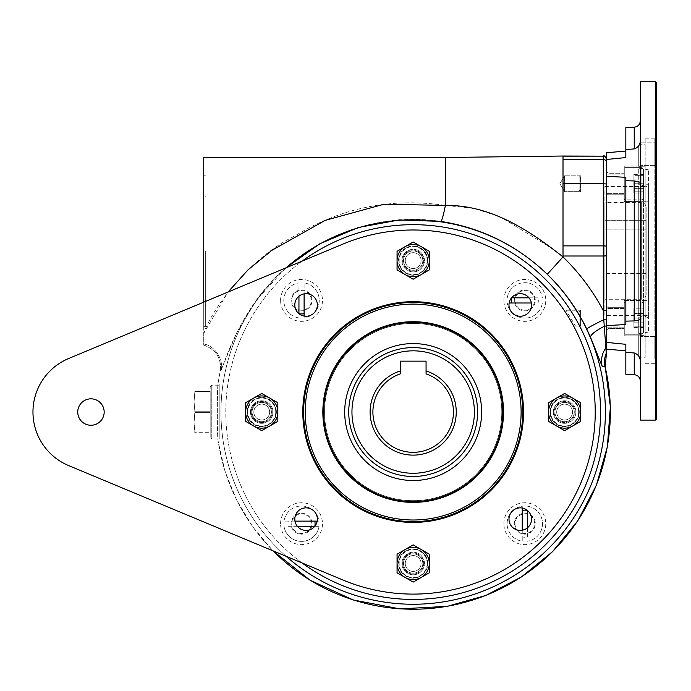 <?xml version="1.0" encoding="UTF-8"?>
<svg xmlns="http://www.w3.org/2000/svg" width="691" height="691" viewBox="0 0 691 691"><rect width="100%" height="100%" fill="white"/><g stroke="black" fill="none" stroke-linecap="round" stroke-linejoin="round"><path stroke-width="0.52" stroke-dasharray="3.46 2.59" d="M548.438 246.177L500.025 216.749L473.465 208.302L445.393 205.408C443.432 215.316 441.903 220.645 440.823 221.405C481.627 227.823 517.11 245.443 547.289 274.258C563.666 290.185 576.812 308.428 586.745 328.994L602.163 366.368L605.109 367.033A22.553 22.527 -81.2 0 1 606.257 353.213L606.257 353.282A3.222 3.205 180 0 0 606.508 352.047L606.508 328.026M604.893 220.654L604.893 229.87L604.893 220.654L646.137 220.654L646.137 229.87L604.893 229.87L604.893 273.498L604.893 229.87L646.137 229.87L646.137 220.654L604.893 220.654M646.137 207.438L646.137 294.444L646.137 207.438C645.852 204.501 644.245 202.895 641.308 202.61L604.893 202.61L604.893 299.272L604.893 202.61M646.137 229.87L646.137 273.498L646.137 229.87M429.284 554.191L413.175 544.888L397.066 554.191L397.066 572.796L413.175 582.098L429.284 572.796L429.284 554.191M277.842 402.749L261.734 393.447L245.616 402.749L245.616 421.355L261.734 430.657L277.842 421.355L277.842 402.749M564.616 430.657L580.725 421.355L580.725 402.749L564.616 393.447L548.507 402.749L548.507 421.355L564.616 430.657M427.193 563.493A14.019 14.019 0 0 1 406.17 575.629A14.019 14.019 0 0 1 406.17 551.358A14.019 14.019 0 0 1 427.193 563.493M427.193 260.611A14.019 14.019 0 0 1 406.17 272.746A14.019 14.019 0 0 1 406.17 248.466A14.019 14.019 0 0 1 427.193 260.611M578.635 412.052A14.019 14.019 0 0 1 557.611 424.188A14.019 14.019 0 0 1 557.611 399.908A14.019 14.019 0 0 1 578.635 412.052M275.744 412.052A14.019 14.019 0 0 1 254.72 424.188A14.019 14.019 0 0 1 254.72 399.908A14.019 14.019 0 0 1 275.744 412.052M397.066 269.905L413.175 279.207L429.284 269.905L429.284 251.308L413.175 242.005L397.066 251.308L397.066 269.905M276.072 412.052A14.338 14.338 0 0 0 254.564 399.631A14.338 14.338 0 0 0 254.564 424.464A14.338 14.338 0 0 0 276.072 412.052A14.338 14.338 0 0 1 254.564 424.464A14.338 14.338 0 0 1 254.564 399.631A14.338 14.338 0 0 1 276.072 412.052A14.338 14.338 0 0 0 254.564 399.631A14.338 14.338 0 0 0 254.564 424.464A14.338 14.338 0 0 0 276.072 412.052A14.338 14.338 0 0 1 254.564 424.464A14.338 14.338 0 0 1 254.564 399.631A14.338 14.338 0 0 1 276.072 412.052M427.513 563.493A14.338 14.338 0 0 1 406.006 575.914A14.338 14.338 0 0 1 406.006 551.072A14.338 14.338 0 0 1 427.513 563.493A14.338 14.338 0 0 0 406.006 551.072A14.338 14.338 0 0 0 406.006 575.914A14.338 14.338 0 0 0 427.513 563.493A14.338 14.338 0 0 0 406.006 551.072A14.338 14.338 0 0 0 406.006 575.914A14.338 14.338 0 0 0 427.513 563.493M68.625 465.579A58.001 58.001 0 0 1 68.625 358.525L343.082 244.027A182.053 182.053 0 0 1 595.227 412.052A182.053 182.053 0 0 1 343.082 580.069L68.625 465.579M302.122 562.984A187.391 187.391 0 0 1 302.122 261.12M90.953 425.259A13.207 13.207 0 0 1 79.517 405.444A13.207 13.207 0 0 1 102.398 405.444A13.207 13.207 0 0 1 90.953 425.259M578.954 412.052A14.338 14.338 0 0 1 557.447 424.464A14.338 14.338 0 0 1 557.447 399.631A14.338 14.338 0 0 1 578.954 412.052A14.338 14.338 0 0 0 557.447 399.631A14.338 14.338 0 0 0 557.447 424.464A14.338 14.338 0 0 0 578.954 412.052A14.338 14.338 0 0 0 557.447 399.631A14.338 14.338 0 0 0 557.447 424.464A14.338 14.338 0 0 0 578.954 412.052A14.338 14.338 0 0 1 557.447 424.464A14.338 14.338 0 0 1 557.447 399.631A14.338 14.338 0 0 1 578.954 412.052M520.263 530.412A11.281 11.281 0 0 1 510.494 513.499A11.281 11.281 0 0 1 530.032 513.499A11.281 11.281 0 0 1 520.263 530.412M413.175 522.413A110.361 110.361 0 0 1 317.601 356.867A110.361 110.361 0 0 1 508.749 356.867A110.361 110.361 0 0 1 413.175 522.413M520.263 316.245A11.281 11.281 0 0 1 510.494 299.324A11.281 11.281 0 0 1 530.032 299.324A11.281 11.281 0 0 1 520.263 316.245M427.513 260.611A14.338 14.338 0 0 1 406.006 273.023A14.338 14.338 0 0 1 406.006 248.19A14.338 14.338 0 0 1 427.513 260.611A14.338 14.338 0 0 0 406.006 248.19A14.338 14.338 0 0 0 406.006 273.023A14.338 14.338 0 0 0 427.513 260.611A14.338 14.338 0 0 0 406.006 248.19A14.338 14.338 0 0 0 406.006 273.023A14.338 14.338 0 0 0 427.513 260.611M210.176 437.282L210.176 386.813L210.176 437.282L211.783 438.897L211.783 385.207L211.783 438.897L219.842 438.897L219.842 385.207L219.842 438.897M194.067 401.575L194.879 391.426L194.067 391.106L194.067 401.575L194.067 391.106L194.879 391.106L194.067 401.575L194.067 422.521L194.879 412.372L194.067 401.575L194.879 411.724L194.067 422.521L194.067 401.575M210.176 411.724L210.176 391.106L210.176 412.372L210.176 411.724L194.879 411.724L210.176 411.724M324.563 412.052A88.612 88.612 0 0 1 413.175 323.44A88.612 88.612 0 0 0 336.431 456.354A88.612 88.612 0 0 0 489.91 456.354A88.612 88.612 0 0 0 413.175 323.44A88.612 88.612 0 0 1 501.787 412.052A88.612 88.612 0 0 1 413.175 500.664A88.612 88.612 0 0 1 324.563 412.052M219.842 412.052L219.842 383.047L219.842 412.052M413.175 480.521A68.469 68.469 0 0 1 353.878 377.813A68.469 68.469 0 0 1 472.471 377.813A68.469 68.469 0 0 1 413.175 480.521M400.288 370.955A43.067 43.067 0 0 0 378.245 437.248A43.067 43.067 0 0 0 448.105 437.248A43.067 43.067 0 0 0 426.062 370.955L426.062 361.143L400.288 361.143L400.288 373.891A40.277 40.277 0 0 0 380.681 435.848A40.277 40.277 0 0 0 445.669 435.848A40.277 40.277 0 0 0 426.062 373.891L426.062 370.955M205.987 250.937L205.987 305.716L205.987 250.937M522.733 412.052A109.558 109.558 0 0 0 358.396 317.169A109.558 109.558 0 0 0 358.396 506.926A109.558 109.558 0 0 0 522.733 412.052M604.893 315.381L604.893 186.492L604.893 315.381L643.563 315.381L643.563 186.492L643.563 315.381L648.391 318.171L648.391 183.702L648.391 318.171M205.339 250.937L205.339 326.662L205.339 250.937M564.616 404.131A7.921 7.921 0 0 0 556.696 412.052A7.921 7.921 0 0 0 564.616 419.973A7.921 7.921 0 0 0 572.537 412.052A7.921 7.921 0 0 0 564.616 404.131A7.921 7.921 0 0 1 572.537 412.052A7.921 7.921 0 0 1 564.616 419.973A7.921 7.921 0 0 1 556.696 412.052A7.921 7.921 0 0 1 564.616 404.131A7.921 7.921 0 0 1 572.537 412.052A7.921 7.921 0 0 1 564.616 419.973A7.921 7.921 0 0 1 556.696 412.052A7.921 7.921 0 0 1 564.616 404.131A7.921 7.921 0 0 1 572.537 412.052A7.921 7.921 0 0 0 560.66 405.194A7.921 7.921 0 0 0 560.66 418.91A7.921 7.921 0 0 0 572.537 412.052A7.921 7.921 0 0 1 564.616 419.973A7.921 7.921 0 0 1 556.696 412.052A7.921 7.921 0 0 1 564.616 404.131M554.122 412.052A10.503 10.503 0 0 0 569.868 421.139A10.503 10.503 0 0 0 569.868 402.957A10.503 10.503 0 0 0 554.122 412.052M413.175 555.573A7.921 7.921 0 0 0 405.254 563.493A7.921 7.921 0 0 0 413.175 571.414A7.921 7.921 0 0 0 421.095 563.493A7.921 7.921 0 0 0 413.175 555.573A7.921 7.921 0 0 1 421.095 563.493A7.921 7.921 0 0 1 413.175 571.414A7.921 7.921 0 0 1 405.254 563.493A7.921 7.921 0 0 1 413.175 555.573A7.921 7.921 0 0 1 421.095 563.493A7.921 7.921 0 0 1 413.175 571.414A7.921 7.921 0 0 1 405.254 563.493A7.921 7.921 0 0 1 413.175 555.573A7.921 7.921 0 0 1 421.095 563.493A7.921 7.921 0 0 0 409.21 556.635A7.921 7.921 0 0 0 409.21 570.351A7.921 7.921 0 0 0 421.095 563.493A7.921 7.921 0 0 1 413.175 571.414A7.921 7.921 0 0 1 405.254 563.493A7.921 7.921 0 0 1 413.175 555.573M402.672 563.493A10.503 10.503 0 0 0 418.426 572.589A10.503 10.503 0 0 0 418.426 554.398A10.503 10.503 0 0 0 402.672 563.493A10.503 10.503 0 0 1 418.426 554.398A10.503 10.503 0 0 1 418.426 572.589A10.503 10.503 0 0 1 402.672 563.493M261.734 404.131A7.921 7.921 0 0 0 253.813 412.052A7.921 7.921 0 0 0 261.734 419.973A7.921 7.921 0 0 0 269.654 412.052A7.921 7.921 0 0 0 261.734 404.131A7.921 7.921 0 0 1 269.654 412.052A7.921 7.921 0 0 1 261.734 419.973A7.921 7.921 0 0 1 253.813 412.052A7.921 7.921 0 0 1 261.734 404.131A7.921 7.921 0 0 1 269.654 412.052A7.921 7.921 0 0 1 261.734 419.973A7.921 7.921 0 0 1 253.813 412.052A7.921 7.921 0 0 1 261.734 404.131A7.921 7.921 0 0 1 268.592 416.008A7.921 7.921 0 0 1 254.867 416.008A7.921 7.921 0 0 1 261.734 404.131M251.23 412.052A10.503 10.503 0 0 0 266.976 421.139A10.503 10.503 0 0 0 266.976 402.957A10.503 10.503 0 0 0 251.23 412.052M413.175 252.681A7.921 7.921 0 0 0 405.254 260.611A7.921 7.921 0 0 0 413.175 268.531A7.921 7.921 0 0 0 421.095 260.611A7.921 7.921 0 0 0 413.175 252.681A7.921 7.921 0 0 1 421.095 260.611A7.921 7.921 0 0 1 413.175 268.531A7.921 7.921 0 0 1 405.254 260.611A7.921 7.921 0 0 1 413.175 252.681M413.175 268.531A7.921 7.921 0 0 1 405.254 260.611A7.921 7.921 0 0 1 413.175 252.681A7.921 7.921 0 0 1 421.095 260.611A7.921 7.921 0 0 1 413.175 268.531M402.672 260.611A10.503 10.503 0 0 0 418.426 269.697A10.503 10.503 0 0 0 418.426 251.515A10.503 10.503 0 0 0 402.672 260.611M203.733 250.937L203.733 326.662L203.733 250.937M413.175 347.608A64.444 64.444 0 0 0 357.368 444.27A64.444 64.444 0 0 0 468.982 444.27A64.444 64.444 0 0 0 413.175 347.608M344.705 412.052A68.469 68.469 0 0 0 447.414 471.348A68.469 68.469 0 0 0 447.414 352.755A68.469 68.469 0 0 0 344.705 412.052A68.469 68.469 0 0 0 447.414 471.348A68.469 68.469 0 0 0 447.414 352.755A68.469 68.469 0 0 0 344.705 412.052M606.508 325.927L606.508 310.414L606.508 325.927L604.288 326.264L605.877 347.772C601.921 353.429 600.678 359.631 602.163 366.368M210.176 432.67L210.176 412.372L210.176 432.67L194.879 432.67L194.067 422.521L194.067 432.998L194.067 422.521L194.879 432.67L194.067 432.998L210.176 432.67M606.508 183.961L606.508 246.048L606.508 162.618L606.508 183.961L603.286 183.797L603.286 245.884L606.508 246.048L606.508 310.414L606.508 246.048M194.879 391.106L210.176 391.106L194.879 391.106M522.241 536.976L522.241 541.226A17.724 17.724 0 0 1 522.241 506.158L522.241 536.976A13.535 13.535 0 0 0 527.397 536.976L527.397 527.872M524.815 533.521A9.829 9.829 0 0 1 515.037 522.75A9.829 9.829 0 0 1 526.689 514.044A9.829 9.829 0 0 1 524.815 533.521M528.192 506.296A17.724 17.724 0 0 1 527.397 541.226A17.724 17.724 0 0 0 527.397 506.158A17.724 17.724 0 0 1 528.192 506.296M527.397 510.407L527.397 536.976M288.242 521.118L284.001 521.118A17.724 17.724 0 0 1 319.061 521.118L288.242 521.118A13.535 13.535 0 0 0 288.242 526.274L297.355 526.274M314.82 526.274L319.061 526.274A17.724 17.724 0 0 1 284.001 526.274A17.724 17.724 0 0 0 319.061 526.274L288.242 526.274M301.526 533.521A9.829 9.829 0 0 1 293.019 518.777A9.829 9.829 0 0 1 310.043 518.777A9.829 9.829 0 0 1 301.526 533.521M304.109 287.119L304.109 282.869A17.724 17.724 0 0 1 304.109 317.938L304.109 287.119A13.535 13.535 0 0 0 298.953 287.119L298.953 296.232M301.526 310.233A9.829 9.829 0 0 1 293.718 294.452A9.829 9.829 0 0 1 310.337 296.042A9.829 9.829 0 0 1 301.526 310.233M298.158 317.808A17.724 17.724 0 0 1 298.953 282.869A17.724 17.724 0 0 0 298.953 317.938A17.724 17.724 0 0 1 298.158 317.808M298.953 287.119L298.953 313.697M538.099 302.986L542.349 302.986A17.724 17.724 0 0 1 507.28 302.986L538.099 302.986A13.535 13.535 0 0 0 538.099 297.83L528.995 297.83M524.815 310.233A9.829 9.829 0 0 1 515.166 298.538A9.829 9.829 0 0 1 526.067 290.661A9.829 9.829 0 0 1 534.627 301.034A9.829 9.829 0 0 1 524.815 310.233M507.419 297.035A17.724 17.724 0 0 1 542.349 297.83A17.724 17.724 0 0 0 507.28 297.83A17.724 17.724 0 0 1 507.419 297.035M511.53 297.83L538.099 297.83M586.745 328.994C587.6 327.983 593.267 324.882 603.761 319.691L604.288 326.264C594.951 331.214 590.382 334.91 590.572 337.346M445.393 157.626L445.393 205.417C391.244 197.479 340.948 207.715 294.513 236.115C249.874 257.795 212.586 307.728 203.733 333.338L203.733 344.99C216.395 349.922 221.897 358.75 220.222 371.447L220.921 370.523C223.789 365.954 238.654 310.337 282.343 271.062C324.114 231.753 384.041 212.828 440.823 221.405M203.733 157.496L203.733 344.014C215.35 345.768 224.048 360.65 220.921 370.523L220.222 371.447A197.177 197.177 0 0 0 218.097 383.358C217.095 386.234 217.086 437.818 218.097 440.746C217.095 437.861 217.086 386.286 218.097 383.358L218.097 383.358A197.177 197.177 0 0 1 220.222 371.447C221.897 358.75 216.395 349.922 203.733 344.99L203.733 344.014C215.35 345.768 224.048 360.65 220.921 370.523L236.866 332.457L256.836 299.6L285.815 267.918M603.519 315.139L603.761 319.691L606.508 319.752M606.508 162.618L606.508 159.241L606.508 162.618A3.222 3.222 -0 0 0 603.286 159.405L603.286 156.019M603.286 310.579C592.679 290.609 579.248 272.729 563.01 256.931L563.01 255.998L603.286 255.998L603.286 310.587L606.508 310.414M605.109 367.033L605.143 367.042A22.553 22.535 -87.5 0 1 606.257 353.282M605.921 348.273L606.024 349.629M203.733 302.157L203.733 333.33L228.073 292.008M562.284 256.223L548.879 246.471M605.143 367.042A197.177 197.177 0 0 1 450.057 605.748A197.177 197.177 0 0 1 218.097 440.746L218.097 440.746A197.177 197.177 0 0 0 273.195 550.917M413.175 302.494A109.558 109.558 0 0 0 303.617 412.052A109.558 109.558 0 0 0 413.175 521.601A109.558 109.558 0 0 0 522.733 412.052A109.558 109.558 0 0 0 413.175 302.494M413.175 304.109A107.943 107.943 0 0 0 319.691 466.019A107.943 107.943 0 0 0 506.658 466.019A107.943 107.943 0 0 0 413.175 304.109M606.508 255.834L603.286 255.998L603.286 245.884L563.01 245.884L563.01 183.797L603.286 183.797L603.286 159.405L563.01 159.405L563.01 156.149L603.286 156.149A3.222 3.222 -0 0 1 606.508 159.371M625.839 127.645L625.839 157.565L625.839 151.053L625.839 157.565L606.508 159.483L606.508 152.746M606.508 159.483L606.508 176.257L625.839 177.345L625.839 324.537L625.839 321.142L634.234 320.926C638.294 320.374 640.324 319.76 640.341 319.095L640.341 182.778C640.332 182.113 638.294 181.508 634.234 180.947L625.839 180.74L625.839 177.345L625.839 324.537L606.508 325.616L606.508 176.257M606.508 325.616L606.508 327.897M301.526 513.223A10.469 10.469 0 0 1 312.004 523.692A10.469 10.469 0 0 1 301.526 534.169A10.469 10.469 0 0 1 291.058 523.692A10.469 10.469 0 0 1 301.526 513.223M280.589 523.692A20.946 20.946 0 0 1 312.004 505.553A20.946 20.946 0 0 1 312.004 541.83A20.946 20.946 0 0 1 280.589 523.692M301.526 289.935A10.469 10.469 0 0 1 312.004 300.404A10.469 10.469 0 0 1 301.526 310.881A10.469 10.469 0 0 1 291.058 300.404A10.469 10.469 0 0 1 301.526 289.935M280.589 300.404A20.946 20.946 0 0 1 312.004 282.265A20.946 20.946 0 0 1 312.004 318.542A20.946 20.946 0 0 1 280.589 300.404M524.815 289.935A10.469 10.469 0 0 1 535.292 300.404A10.469 10.469 0 0 1 524.815 310.881A10.469 10.469 0 0 1 514.346 300.404A10.469 10.469 0 0 1 524.815 289.935M503.877 300.404A20.946 20.946 0 0 1 535.292 282.265A20.946 20.946 0 0 1 535.292 318.542A20.946 20.946 0 0 1 503.877 300.404M524.815 513.223A10.469 10.469 0 0 1 535.292 523.692A10.469 10.469 0 0 1 524.815 534.169A10.469 10.469 0 0 1 514.346 523.692A10.469 10.469 0 0 1 524.815 513.223M503.877 523.692A20.946 20.946 0 0 1 535.292 505.553A20.946 20.946 0 0 1 535.292 541.83A20.946 20.946 0 0 1 503.877 523.692M656.45 154.11L656.45 141.214L656.45 154.11M654.835 154.11L654.835 142.83L654.835 165.382L654.835 142.83L640.341 142.83L640.341 165.382L640.341 142.83L640.341 165.382L640.341 142.83L654.835 142.83L654.835 165.382L656.45 166.997L656.45 141.214L656.45 166.997L654.835 165.382L654.835 154.11M306.087 316.245A11.281 11.281 0 0 1 296.318 299.324A11.281 11.281 0 0 1 315.856 299.324A11.281 11.281 0 0 1 306.087 316.245M306.087 530.412A11.281 11.281 0 0 1 296.318 513.499A11.281 11.281 0 0 1 315.856 513.499A11.281 11.281 0 0 1 306.087 530.412M509.155 302.986L507.28 302.986A17.724 17.724 0 0 0 542.349 302.986L531.362 302.986M640.341 361.842L640.341 381.112L640.341 361.842C640.332 357.351 638.294 354.397 634.234 352.98L625.839 352.298L625.839 374.237M606.508 342.399L625.839 344.308L625.839 352.298M625.839 149.584L634.234 148.902C638.294 147.485 640.324 144.531 640.341 140.04L640.341 182.778L640.341 140.04M638.726 201.427L638.726 300.447L648.391 300.715L648.391 315.001L648.391 300.715L638.726 300.447L638.726 187.131L638.726 201.444L648.391 201.167L648.391 300.715L648.391 201.167L624.232 201.444L624.232 166.004L624.232 201.444L624.232 166.004L645.169 166.203L638.726 166.332L645.169 166.203L645.169 144.402L645.169 171.195L645.169 166.004L624.232 166.004L624.232 201.444L638.726 201.444M640.341 182.778L640.341 319.095M638.726 166.332L638.726 144.972L638.726 166.332M645.169 186.371L645.169 171.195L645.169 186.371L638.726 187.131L645.169 186.371L645.169 330.687L645.169 315.511L638.726 314.75L638.726 300.43L638.726 314.75L645.169 315.511L645.169 186.371M648.391 186.881L648.391 201.167L648.391 186.881L638.726 184.54L648.391 186.881L648.391 169.813L648.391 186.881M624.232 318.154L624.232 335.878L624.232 318.154M624.232 199.189L624.232 168.259L624.232 199.189L624.232 168.259L624.232 199.189L624.871 199.837L641.948 199.837L641.948 167.611L641.948 199.837L641.948 167.611L641.948 199.837L643.563 198.222L643.563 169.226L643.563 198.222L641.948 199.837L624.871 199.837L624.871 167.611L624.871 199.837L624.871 167.611L624.871 199.837L624.232 199.189M645.169 335.679L645.169 330.687L645.169 335.878L638.726 335.55L638.726 317.342L638.726 335.55L645.169 335.679L645.169 357.472L645.169 335.679M638.726 317.342L648.391 315.001L638.726 317.342L638.726 333.77L638.726 317.342M624.232 300.43L638.726 300.43L624.232 300.43L624.232 335.878L624.232 300.43M624.232 302.684L624.232 333.623L624.232 302.684L624.871 302.045L641.948 302.045L641.948 334.263L641.948 302.045L641.948 334.263L641.948 302.045L643.563 303.651L643.563 332.656L643.563 303.651L643.563 332.656L643.563 303.651L641.948 302.045L624.871 302.045L624.871 334.263L624.871 302.045L624.871 334.263L624.871 302.045L624.232 302.684M645.169 330.687L645.169 138.165L645.169 330.687M654.835 330.687L654.835 138.165L654.835 330.687M638.726 335.55L638.726 356.91L638.726 335.55M648.391 315.001L648.391 332.06L648.391 315.001M638.726 187.131L638.726 314.75L638.726 187.131M638.726 184.54L638.726 168.112L638.726 184.54M625.839 180.74L625.839 321.142M640.341 359.052L640.341 336.5L640.341 359.052L640.341 336.5L640.341 359.052L654.835 359.052L654.835 336.5L656.45 334.885L656.45 360.659L656.45 334.885L656.45 360.659L656.45 334.885L654.835 336.5L654.835 359.052L654.835 336.5L654.835 359.052L656.45 360.659L654.835 359.052L640.341 359.052M640.341 420.102L640.341 81.771M645.169 138.165L654.835 138.165L656.45 136.55L656.45 365.332L656.45 136.55M656.45 419.135L656.45 82.739M655.483 420.102L655.483 81.771M633.897 175.669L633.897 183.728L643.563 183.728L643.563 175.669L643.563 198.222L643.563 169.226L643.563 183.728L633.897 183.728L633.897 191.778L633.897 175.669L643.563 175.669L633.897 175.669M633.897 191.778L643.563 191.778L633.897 191.778M633.897 308.851L633.897 322.801L633.897 308.851L643.563 308.851L643.563 313.507L643.563 308.851M633.897 313.507L643.563 313.507L643.563 322.801L643.563 313.507L633.897 313.507M633.897 322.801L643.563 322.801L643.563 327.456L643.563 322.801L633.897 322.801L633.897 327.456L633.897 322.801M633.897 327.456L643.563 327.456M633.897 326.212L633.897 318.154L643.563 318.154L643.563 326.212L643.563 310.095L643.563 318.154L633.897 318.154L633.897 310.095L633.897 326.212L643.563 326.212L633.897 326.212M633.897 310.095L643.563 310.095L633.897 310.095M633.897 193.031L633.897 179.073L633.897 193.031L643.563 193.031L643.563 188.375L643.563 193.031M633.897 188.375L643.563 188.375L643.563 179.073L643.563 188.375L633.897 188.375M633.897 179.073L643.563 179.073L643.563 174.426L643.563 179.073L633.897 179.073L633.897 174.426L633.897 179.073M633.897 174.426L643.563 174.426M413.175 521.601A109.558 109.558 0 0 1 318.301 357.273A109.558 109.558 0 0 1 508.049 357.273A109.558 109.558 0 0 1 413.175 521.601M522.241 530.239L522.241 541.226A17.724 17.724 0 0 1 522.241 506.158L522.241 508.032M294.988 521.118L284.001 521.118A17.724 17.724 0 0 1 319.061 521.118L317.186 521.118M304.109 293.856L304.109 282.869A17.724 17.724 0 0 1 304.109 317.938L304.109 316.063M574.281 323.863C575.853 326.774 575.853 326.774 574.281 323.863C575.853 326.774 575.853 326.774 574.281 323.863L566.033 310.233L574.281 323.863C575.853 326.774 575.853 326.774 574.281 323.863C575.853 326.774 575.853 326.774 574.281 323.863M580.595 318.154L580.595 326.074L580.595 318.154M579.118 311.71L579.118 324.597L579.118 311.71L579.118 324.597L579.118 311.71L580.595 310.233L580.595 326.074L580.595 310.233L574.281 310.233L580.595 310.233L579.118 311.71M606.508 174.063L606.508 193.394L606.508 174.063L606.508 193.394L606.508 174.063L624.232 174.063L624.232 193.394L624.232 174.063L624.232 193.394L624.232 174.063L606.508 174.063M606.508 195.812L606.508 171.644L606.508 195.812L606.508 171.644L606.508 195.812L608.115 194.197L608.115 173.251L608.115 194.197L608.115 173.251L624.232 173.251L624.232 194.197L624.232 173.251L624.232 194.197L624.232 173.251L608.115 173.251L608.115 194.197L624.232 194.197L608.115 194.197L606.508 195.812M606.508 308.488L606.508 327.819L606.508 308.488L606.508 327.819L606.508 308.488L624.232 308.488L624.232 327.819L624.232 308.488L606.508 308.488M606.508 318.154L606.508 330.238L606.508 318.154M608.115 318.154L608.115 328.622L608.115 318.154M606.508 306.07L606.508 330.238L606.508 306.07L608.115 307.685L608.115 328.622L608.115 307.685L624.232 307.685L624.232 328.622L624.232 307.685L608.115 307.685L606.508 306.07M624.232 327.819L606.508 327.819L624.232 327.819M564.616 191.649L564.616 175.808L564.616 191.649L564.616 175.808L580.595 175.808L580.595 191.649L580.595 175.808L580.595 191.649L580.595 175.808L579.118 177.285L579.118 190.172L579.118 177.285L579.118 190.172L579.118 177.285L580.595 175.808L564.616 175.808L564.616 191.649L580.595 191.649L579.118 190.172L580.595 191.649L564.616 191.649L559.857 183.728L564.616 191.649M413.175 573.159A9.665 9.665 0 0 1 404.805 558.656A9.665 9.665 0 0 1 421.545 558.656A9.665 9.665 0 0 1 413.175 573.159A9.665 9.665 0 0 0 422.84 563.493A9.665 9.665 0 0 0 413.175 553.828A9.665 9.665 0 0 0 403.509 563.493A9.665 9.665 0 0 0 413.175 573.159M413.175 574.774A11.281 11.281 0 0 1 403.406 557.853A11.281 11.281 0 0 1 422.944 557.853A11.281 11.281 0 0 1 413.175 574.774A11.281 11.281 0 0 1 403.406 557.853A11.281 11.281 0 0 1 422.944 557.853A11.281 11.281 0 0 1 413.175 574.774M564.616 423.324A11.281 11.281 0 0 1 554.847 406.412A11.281 11.281 0 0 1 574.385 406.412A11.281 11.281 0 0 1 564.616 423.324A11.281 11.281 0 0 1 554.847 406.412A11.281 11.281 0 0 1 574.385 406.412A11.281 11.281 0 0 1 564.616 423.324M564.616 421.717A9.665 9.665 0 0 0 572.986 407.215A9.665 9.665 0 0 0 556.246 407.215A9.665 9.665 0 0 0 564.616 421.717A9.665 9.665 0 0 1 556.246 407.215A9.665 9.665 0 0 1 572.986 407.215A9.665 9.665 0 0 1 564.616 421.717M564.616 422.546A10.503 10.503 0 0 1 555.521 406.8A10.503 10.503 0 0 1 573.711 406.8A10.503 10.503 0 0 1 564.616 422.546M405.254 260.611A7.921 7.921 0 0 1 413.175 252.681A7.921 7.921 0 0 1 421.095 260.611A7.921 7.921 0 0 1 413.175 268.531A7.921 7.921 0 0 1 405.254 260.611M421.095 260.611A7.921 7.921 0 0 0 409.21 253.744A7.921 7.921 0 0 0 409.21 267.469A7.921 7.921 0 0 0 421.095 260.611M413.175 270.276A9.665 9.665 0 0 1 404.805 255.774A9.665 9.665 0 0 1 421.545 255.774A9.665 9.665 0 0 1 413.175 270.276A9.665 9.665 0 0 0 422.84 260.611A9.665 9.665 0 0 0 413.175 250.937A9.665 9.665 0 0 0 403.509 260.611A9.665 9.665 0 0 0 413.175 270.276M413.175 271.883A11.281 11.281 0 0 1 403.406 254.97A11.281 11.281 0 0 1 422.944 254.97A11.281 11.281 0 0 1 413.175 271.883A11.281 11.281 0 0 1 403.406 254.97A11.281 11.281 0 0 1 422.944 254.97A11.281 11.281 0 0 1 413.175 271.883M423.669 260.611A10.503 10.503 0 0 1 407.923 269.697A10.503 10.503 0 0 1 407.923 251.515A10.503 10.503 0 0 1 423.669 260.611M261.734 423.324A11.281 11.281 0 0 1 251.965 406.412A11.281 11.281 0 0 1 271.494 406.412A11.281 11.281 0 0 1 261.734 423.324A11.281 11.281 0 0 1 251.965 406.412A11.281 11.281 0 0 1 271.494 406.412A11.281 11.281 0 0 1 261.734 423.324M261.734 421.717A9.665 9.665 0 0 1 253.355 407.215A9.665 9.665 0 0 1 270.103 407.215A9.665 9.665 0 0 1 261.734 421.717A9.665 9.665 0 0 0 271.399 412.052A9.665 9.665 0 0 0 261.734 402.387A9.665 9.665 0 0 0 252.068 412.052A9.665 9.665 0 0 0 261.734 421.717M261.734 401.549A10.503 10.503 0 0 1 270.82 417.304A10.503 10.503 0 0 1 252.638 417.304A10.503 10.503 0 0 1 261.734 401.549M276.391 412.052A14.658 14.658 0 0 0 254.4 399.355A14.658 14.658 0 0 0 254.4 424.749A14.658 14.658 0 0 0 276.391 412.052M579.283 412.052A14.658 14.658 0 0 0 557.283 399.355A14.658 14.658 0 0 0 557.283 424.749A14.658 14.658 0 0 0 579.283 412.052M427.833 563.493A14.658 14.658 0 0 0 405.842 550.796A14.658 14.658 0 0 0 405.842 576.19A14.658 14.658 0 0 0 427.833 563.493M427.833 260.611A14.658 14.658 0 0 0 405.842 247.914A14.658 14.658 0 0 0 405.842 273.299A14.658 14.658 0 0 0 427.833 260.611M194.879 391.426L210.176 391.426L194.879 391.426M413.175 350.829A61.223 61.223 0 0 0 360.158 442.663A61.223 61.223 0 0 0 466.192 442.663A61.223 61.223 0 0 0 413.175 350.829M194.879 412.372L210.176 412.372L194.879 412.372M547.289 274.258L563.01 256.931M286.169 556.324A192.219 192.219 0 0 1 286.169 267.771M606.257 353.213A3.222 3.196 180 0 0 606.508 351.978M413.175 219.833A192.219 192.219 0 0 0 223.003 440.02A192.219 192.219 0 0 0 431.858 603.355A192.219 192.219 0 0 0 605.161 402.698A192.219 192.219 0 0 0 413.175 219.833M563.01 159.405L563.01 183.797M563.01 245.884L563.01 255.998M634.234 374.677L634.234 352.98M634.234 148.902L634.234 127.204M634.234 320.926L634.234 180.947M413.175 224.661A187.391 187.391 0 0 0 250.893 505.743A187.391 187.391 0 0 0 575.456 505.743A187.391 187.391 0 0 0 413.175 224.661M641.308 202.61L641.308 299.272L641.308 202.61M210.176 386.813L211.783 385.207L219.842 385.207M604.893 186.492L643.563 186.492L648.391 183.702M205.339 305.716L205.987 305.716M205.339 196.166L205.987 196.166M646.137 273.498L604.893 273.498M203.733 326.662L205.339 326.662M203.733 175.22L205.339 175.22M203.733 345.103C216.197 349.586 221.656 358.404 220.109 371.551L218.054 383.047L219.842 383.047M219.842 441.048L218.054 441.048L225.024 471.383L236.754 500.293L252.871 527.008L272.971 550.822M654.835 142.83L656.45 141.214L654.835 142.83M654.835 165.382L640.341 165.382L654.835 165.382M638.726 144.972L645.169 144.402M624.232 335.878L645.169 335.878L624.232 335.878M645.169 363.716L654.835 363.716L656.45 365.332M638.726 356.91L645.169 357.472M648.391 332.06L638.726 333.77M648.391 169.813L638.726 168.112M654.835 336.5L640.341 336.5L654.835 336.5M624.871 167.611L624.232 168.259L624.871 167.611L641.948 167.611L643.563 169.226L641.948 167.611L624.871 167.611M624.871 334.263L624.232 333.623L624.871 334.263L641.948 334.263L643.563 332.656L641.948 334.263L624.871 334.263M646.137 294.444C645.852 297.372 644.245 298.987 641.308 299.272L604.893 299.272M575.473 326.074L580.595 326.074L579.118 324.597L580.595 326.074L575.473 326.074M566.033 310.233L574.281 310.233L566.033 310.233M624.232 193.394L606.508 193.394L624.232 193.394M608.115 173.251L606.508 171.644L608.115 173.251M608.115 328.622L606.508 330.238L608.115 328.622L624.232 328.622L608.115 328.622M559.857 183.728L564.616 175.808L559.857 183.728"/><path stroke-width="1.04" d="M606.508 328.026L606.508 352.047A3.222 3.205 -0 0 1 606.257 353.282L604.288 326.264C594.951 331.214 590.382 334.91 590.572 337.346L586.745 328.994C576.812 308.428 563.666 290.185 547.289 274.258C517.127 245.443 481.636 227.823 440.823 221.405L399.165 219.954L358.171 227.546L319.803 243.793L285.815 267.918M273.195 550.917A197.177 197.177 0 0 0 605.143 367.042L602.163 366.368L590.572 337.346M413.175 544.888L429.284 554.191L429.284 572.796L413.175 582.098L397.066 572.796L397.066 554.191L413.175 544.888M405.116 549.544A16.109 16.109 0 0 1 429.284 563.493A16.109 16.109 0 0 1 405.116 577.443A16.109 16.109 0 0 1 405.116 549.544M572.675 398.094A16.109 16.109 0 0 1 572.675 426.002L564.616 430.657L556.566 426.002A16.109 16.109 0 0 1 556.566 398.094A16.109 16.109 0 0 1 572.675 398.094L580.725 402.749L580.725 421.355L572.675 426.002A16.109 16.109 0 0 1 556.566 426.002L548.507 421.355L548.507 402.749L564.616 393.447L572.675 398.094M261.734 393.447L277.842 402.749L277.842 421.355L269.784 426.002A16.109 16.109 0 0 1 253.675 426.002L245.616 421.355L245.616 402.749L261.734 393.447M413.175 242.005L421.234 246.652A16.109 16.109 0 0 1 421.234 274.56A16.109 16.109 0 0 1 405.116 274.56L397.066 269.905L397.066 251.308L413.175 242.005M405.116 246.652A16.109 16.109 0 0 1 421.234 246.652L429.284 251.308L429.284 269.905L413.175 279.207L405.116 274.56A16.109 16.109 0 0 1 405.116 246.652M261.734 430.657L253.675 426.002A16.109 16.109 0 0 1 253.675 398.094A16.109 16.109 0 0 1 277.842 412.052A16.109 16.109 0 0 1 269.784 426.002L261.734 430.657M343.082 244.027A182.053 182.053 0 0 1 595.227 412.052A182.053 182.053 0 0 1 343.082 580.069L68.625 465.579A58.001 58.001 0 0 1 68.625 358.525L343.082 244.027M306.087 530.412A11.281 11.281 0 0 1 296.318 513.499A11.281 11.281 0 0 1 315.856 513.499A11.281 11.281 0 0 1 306.087 530.412M306.087 316.245A11.281 11.281 0 0 1 296.318 299.324A11.281 11.281 0 0 1 315.856 299.324A11.281 11.281 0 0 1 306.087 316.245M520.263 316.245A11.281 11.281 0 0 1 510.494 299.324A11.281 11.281 0 0 1 530.032 299.324A11.281 11.281 0 0 1 520.263 316.245M520.263 530.412A11.281 11.281 0 0 1 510.494 513.499A11.281 11.281 0 0 1 530.032 513.499A11.281 11.281 0 0 1 520.263 530.412M90.953 425.259A13.207 13.207 0 0 1 79.517 405.444A13.207 13.207 0 0 1 102.398 405.444A13.207 13.207 0 0 1 90.953 425.259M413.175 522.413A110.361 110.361 0 0 1 317.601 356.867A110.361 110.361 0 0 1 508.749 356.867A110.361 110.361 0 0 1 413.175 522.413M413.175 480.521A68.469 68.469 0 0 1 353.878 377.813A68.469 68.469 0 0 1 472.471 377.813A68.469 68.469 0 0 1 413.175 480.521M323.699 412.052A89.476 89.476 0 0 1 413.175 322.576A89.476 89.476 0 0 1 502.651 412.052A89.476 89.476 0 0 1 413.175 501.528A89.476 89.476 0 0 1 323.699 412.052M503.514 412.052A90.34 90.34 0 0 0 368.009 333.813A90.34 90.34 0 0 0 368.009 490.282A90.34 90.34 0 0 0 503.514 412.052M522.733 412.052A109.558 109.558 0 0 0 358.396 317.169A109.558 109.558 0 0 0 358.396 506.926A109.558 109.558 0 0 0 522.733 412.052M521.118 412.052A107.943 107.943 0 0 0 359.199 318.568A107.943 107.943 0 0 0 359.199 505.536A107.943 107.943 0 0 0 521.118 412.052M413.175 347.608A64.444 64.444 0 0 0 357.368 444.27A64.444 64.444 0 0 0 468.982 444.27A64.444 64.444 0 0 0 413.175 347.608M606.508 325.927L604.288 326.264L603.761 319.691C593.267 324.882 587.6 327.983 586.745 328.994M606.508 327.767L606.508 325.616L625.839 324.537L625.839 180.74L634.234 180.947C638.294 181.508 640.324 182.113 640.341 182.778M522.241 510.407A13.535 13.535 0 0 1 527.397 510.407L527.397 527.872M314.82 521.118A13.535 13.535 0 0 1 314.82 526.274L297.355 526.274M304.109 313.688A13.535 13.535 0 0 1 298.953 313.688M298.953 296.232L298.953 313.697M511.53 302.986A13.535 13.535 0 0 1 511.53 297.83L528.995 297.83M606.508 319.752L603.761 319.691L603.286 310.587L603.519 315.139M606.257 353.282L606.257 353.282A22.553 22.535 92.5 0 0 605.143 367.042M606.508 310.414L603.286 310.587L603.286 255.998L606.508 255.834M602.163 366.368C600.643 359.873 601.887 353.671 605.877 347.772L605.921 348.273M606.024 349.629L606.257 353.213A3.222 3.196 -0 0 0 606.508 351.978M228.073 292.008L248.009 269.87L271.779 250.392L325.219 220.36L384.049 204.216L445.393 205.417C443.432 215.316 441.903 220.645 440.823 221.405M445.393 157.565L445.393 205.417C490.031 204.812 528.788 229.74 563.01 256.931L562.284 256.223M548.879 246.471L548.438 246.177M203.733 302.157L203.733 157.496L445.393 157.496L563.01 156.019L603.286 156.149A3.222 3.222 180 0 1 606.508 159.371M606.508 162.618A3.222 3.222 180 0 0 603.286 159.405L603.286 156.149L563.01 156.149L563.01 159.405L603.286 159.405L603.286 183.797L606.508 183.961M625.839 180.74L625.839 177.345L606.508 176.257L606.508 325.616M606.508 176.257L606.508 159.483L625.839 157.565L625.839 127.645L634.234 127.204L634.234 148.902L625.839 149.584M625.839 151.053L606.508 152.746L606.508 159.483M531.362 302.986L509.155 302.986M634.234 352.98L634.234 374.677L625.839 374.237L625.839 352.298L634.234 352.98C638.294 354.397 640.324 357.351 640.341 361.842M625.839 352.298L625.839 344.308L606.508 342.399M640.341 319.095C640.332 319.76 638.294 320.374 634.234 320.926L625.839 321.142M640.341 140.04C640.332 144.531 638.294 147.485 634.234 148.902M655.483 81.771L640.341 81.771L640.341 420.102L655.483 420.102L655.483 81.771L656.45 82.739L656.45 419.135L655.483 420.102M400.288 370.955L400.288 373.891A40.277 40.277 0 0 0 380.681 435.848A40.277 40.277 0 0 0 445.669 435.848A40.277 40.277 0 0 0 426.062 373.891L426.062 370.955A43.067 43.067 0 0 1 448.105 437.248A43.067 43.067 0 0 1 378.245 437.248A43.067 43.067 0 0 1 400.288 370.955L400.288 361.143L426.062 361.143L426.062 370.955M522.241 530.239L522.241 508.032M294.988 521.118L317.186 521.118M304.109 293.856L304.109 316.063M302.122 261.12A187.391 187.391 0 0 1 591.211 353.611A187.391 187.391 0 0 1 302.122 562.984M605.877 347.772L606.508 345.88L605.877 347.772M606.508 246.048L603.286 245.884L603.286 183.797L563.01 183.797L563.01 159.405M605.109 367.033A22.553 22.527 98.8 0 1 606.257 353.213M563.01 255.998L563.01 245.884L603.286 245.884L603.286 255.998L563.01 255.998L563.01 256.931C579.248 272.729 592.679 290.609 603.286 310.579M563.01 256.931L547.289 274.258M286.169 267.771A192.219 192.219 0 0 1 593.008 344.17A192.219 192.219 0 0 1 286.169 556.324M563.01 183.797L563.01 245.884M413.175 350.829A61.223 61.223 0 0 0 360.158 442.663A61.223 61.223 0 0 0 466.192 442.663A61.223 61.223 0 0 0 413.175 350.829M634.234 180.947L634.234 320.926M603.286 156.019C604.072 155.199 605.143 156.27 606.508 159.241M272.971 550.822L310.112 580.259L353.239 599.978L399.89 608.875L447.241 606.352L485.764 595.478L521.36 576.994L552.463 551.738L577.806 520.746L596.35 485.263L607.363 446.732L610.378 406.749L605.238 367.042L606.508 352.28M606.508 349.136L625.839 350.829M634.234 127.204C637.966 126.678 640.004 124.527 640.341 120.77M634.234 374.677C637.966 375.204 640.004 377.355 640.341 381.112"/></g></svg>
